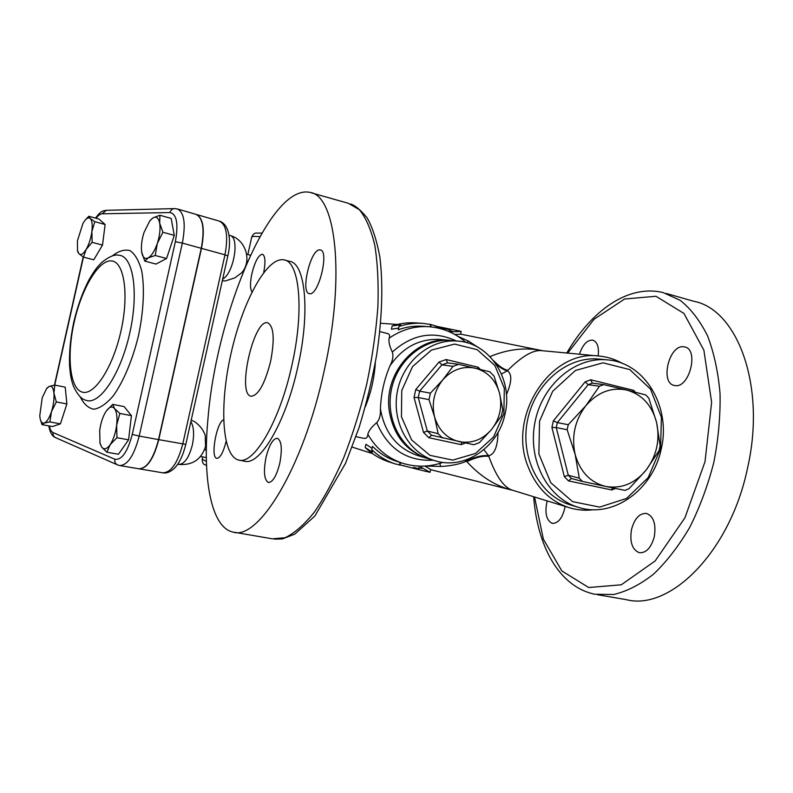 <?xml version="1.0" encoding="UTF-8"?>
<svg xmlns="http://www.w3.org/2000/svg" width="793" height="793" viewBox="0 0 793 793"><rect width="100%" height="100%" fill="white"/><g stroke="black" fill="none" stroke-linecap="round" stroke-linejoin="round"><path stroke-width="1.19" d="M190.885 421.598C193.879 426.832 194.384 434.574 192.382 444.823C188.972 457.819 184.373 464.341 178.584 464.411L177.701 464.252M247.753 261.175L246.742 261.482M204.772 449.205L206.309 450.682M392.148 325.963C399.86 323.405 407.652 322.384 415.542 322.89L422.639 323.366C414.67 322.84 406.789 323.881 399.008 326.468L400.594 324.753L392.148 325.963L391.425 329.224L398.651 328.054M436.16 326.399L444.199 328.629L430.649 324.446L422.639 323.366M451.217 331.801L450.206 330.612L453.299 331.752L451.217 331.801L451.048 332.545M450.206 330.612L449.472 329.7L444.199 328.629M457.541 330.602L461.169 331.415L453.299 331.752M399.008 326.468L398.274 329.779C406.323 326.865 414.491 325.695 422.788 326.27L428.904 326.706C414.739 325.824 401.486 329.65 389.145 338.195C388.421 341.396 389.482 346.026 392.317 352.062C393.596 355.948 392.813 360.557 389.948 365.88C384.159 379.53 380.987 393.863 380.432 408.881C380.68 415.274 379.431 419.874 376.685 422.659C371.52 427.05 368.576 430.936 367.843 434.326C367.605 437.488 366.217 438.816 363.67 438.291L355.978 436.685M430.649 324.446L430.123 326.805M431.105 324.882L430.668 326.865M449.472 329.7L449.046 331.633M461.169 331.415L460.555 334.22L454.766 334.468M466.859 342.705L468.316 341L457.71 336.222M404.252 465.788L395.499 464.014C386.627 461.09 378.707 456.302 371.739 449.621L372.403 452.099L365.216 447.579L365.94 444.308L372.026 448.303M371.739 449.621L372.472 446.31C379.48 453.378 387.559 458.404 396.708 461.357L402.557 463.231C387.757 458.304 376.189 448.669 367.843 434.326M379.827 331.643L387.341 333.486C389.541 334.002 390.136 335.578 389.145 338.195M365.216 447.579C372.115 454.181 379.956 458.919 388.739 461.804L395.499 464.014M421.252 467.404L419.824 468.118L423.105 468.405L421.252 467.404L421.519 466.175M419.824 468.118L418.754 468.683L413.53 467.374M424.523 471.032L430.054 472.291L423.105 468.405M399.523 465.164L400.118 462.448M400.098 465.094L400.643 462.616M418.754 468.683L419.319 466.135M430.054 472.291L430.668 469.486L424.889 466.076M425.732 466.026L440.621 466.433C450.285 466.056 458.75 464.381 466.016 461.417L466.601 460.892L466.889 461.645C480.568 476.752 496.071 486.367 513.388 490.49M365.305 406.829C371.035 392.624 374.375 377.884 375.347 362.609M207.984 418.605C216.182 315.535 269.838 184.194 309.647 192.342C335.836 194.662 345.778 275.974 324.04 371.461C302.976 468.921 257.844 541.292 232.745 532.014C210.74 527.097 202.384 477.703 207.984 418.605M202.473 369.687L227.849 255.921L224.974 254.811L182.747 444.04C177.682 463.132 171.001 472.707 162.704 472.797L139.271 468.851M225.39 280.91L234.698 277.946L241.558 272.891C252.62 260.768 245.404 239.189 230.089 235.58M178.762 464.44C192.461 465.451 201.392 459.474 205.556 446.489L205.248 435.357C203.206 429.687 199.588 425.088 194.394 421.559L191.222 420.082M675.021 385.567L674.258 385.428C659.865 382.979 669.005 344.806 683.516 346.759L684.676 346.938C699.238 349.297 689.444 388.451 675.021 385.567M579.445 354.203C582.766 344.509 587.226 339.83 592.807 340.147C597.327 341.852 599.121 347.126 598.19 355.978M565.141 506.43C562.762 517.72 558.49 523.37 552.344 523.36L551.759 523.202C546.119 519.782 544.593 512.347 547.2 500.898M631.506 529.516C634.549 518.434 639.564 513.081 646.543 513.448C653.61 516.293 656.198 524.024 654.314 536.623C651.212 547.745 646.216 553.108 639.327 552.711C632.18 549.757 629.573 542.025 631.506 529.516M597.476 594.7L626.202 599.637C669.659 611.215 730.165 552.235 747.561 467.989C766.435 385.626 737.193 309.329 693.756 301.261L666.259 293.46M309.815 293.717L309.32 293.658C300.339 292.667 310.4 249.617 319.559 249.874L320.283 249.924C329.472 250.647 318.806 295.155 309.815 293.717M251.976 291.973C250.033 288.91 250.003 282.784 251.896 273.595C255.019 261.323 258.538 254.87 262.424 254.226C265.268 255.752 265.695 261.859 263.712 272.554M226.104 441.404C223.289 452.456 220.186 458.116 216.806 458.374L216.469 458.255C210.373 456.371 216.757 422.104 223.606 419.775M265.982 457.541C269.154 444.992 272.951 438.559 277.372 438.261C281.594 440.71 282.397 449.026 279.79 463.221C276.559 475.879 272.762 482.313 268.391 482.511C264.158 479.904 263.355 471.577 265.982 457.541M483.908 449.661L488.597 455.787C494.515 454.458 497.657 446.687 498.024 432.463M506.449 394.547C511.901 381.909 512.199 373.979 507.342 370.757L501.493 374.018M593.719 509.701C585.383 510.781 577.205 510.107 569.196 507.679C549.926 501.295 536.167 487.487 527.9 466.234C507.203 415.245 551.175 348.89 599.29 356.077C607.616 356.89 615.418 359.398 622.703 363.581M569.196 507.679L513.051 490.381C504.269 488.101 496.19 476.771 488.825 456.401L488.597 455.787C482.967 454.954 475.631 456.659 466.601 460.892L465.957 459.96M496.091 364.116C500.571 368.021 504.328 370.242 507.342 370.757L507.807 370.301C522.161 356.007 533.61 349.475 542.154 350.694L599.29 356.077M270.572 361.529C264.783 384.06 258.28 395.628 251.094 396.242C236.532 394.399 253.75 318.35 267.717 322.82C273.863 326.26 274.814 339.166 270.572 361.529M239.159 460.148L244.333 461.149C259.628 466.363 285.777 422.719 297.871 366.733C310.4 311.837 305.364 263.107 289.574 261.323L284.667 260.045M291.874 365.365C304.433 310.37 299.585 261.601 283.983 259.866C266.874 256.407 242.608 301.727 231.08 353.262C219.284 404.727 221.693 455.965 238.663 460.049C253.76 465.223 279.76 421.46 291.874 365.365M656.584 422.441L660.133 445.725L659.072 450.593L646.166 470.031L629.067 488.666L624.934 490.371L605.812 486.456C621.405 489.033 634.856 483.561 646.166 470.031C656.703 455.767 660.173 439.907 656.584 422.441C651.995 405.312 642.112 394.527 626.946 390.097L645.839 394.964L648.862 398.284L656.584 422.441M635.332 392.198L633.627 390.344L590.696 379.778L585.165 381.839L553.355 420.905L557.35 422.6L568.264 424.711L585.868 405.699L599.488 386.211L588.178 384.694L592.361 383.128L603.721 384.625L626.946 390.097C611.393 386.905 597.704 392.109 585.868 405.699C574.856 420.26 571.277 436.517 575.153 454.478L567.164 429.737L568.264 424.711M585.165 381.839L588.178 384.694L557.35 422.6L556.26 427.556L551.908 427.447L564.338 476.633L568.284 475.265L579.296 478.159L575.153 454.478C580.179 471.924 590.398 482.59 605.812 486.456L582.458 481.44L579.296 478.159M458.77 364.324L489.886 371.808L494.079 376.169L499.521 393.159L502.772 409.694L501.374 416.038L491.501 429.528L479.428 442.613L473.798 444.744L431.57 435.218L427.298 430.976L438.162 433.702L434.584 416.94L428.983 399.642L418.238 397.531L419.646 391.157L430.411 393.15L442.772 379.867L453.041 366.346L441.909 364.859L447.549 362.877L458.77 364.324L453.041 366.346M480.271 369.399L478.199 367.248L446.162 359.526L439.084 362.004L441.909 364.859L419.646 391.157L415.79 389.482L414.025 397.471L418.238 397.531L427.298 430.976L423.521 432.423L428.874 437.736L431.57 435.218M482.828 350.397L468.316 341M440.621 466.433L439.818 463.409M488.825 456.401C483.195 455.569 475.879 457.323 466.889 461.645L465.204 460.218M507.807 370.301C503.763 369.479 498.985 366.227 493.454 360.547M490.599 357.246L490.005 356.612M460.574 334.111L542.759 350.754C525.789 347.126 508.234 349.059 490.064 356.553L489.915 356.523M590.696 379.778L592.361 383.128M633.627 390.344L633.22 391.663M564.338 476.633L568.492 480.905L571.416 478.496L568.284 475.265L556.26 427.556L567.164 429.737M568.492 480.905L611.79 489.965L612.325 487.814M660.539 448.749L648.178 477.614L626.549 498.44L599.627 507.104L572.556 501.622L550.768 482.719L538.883 453.953L539.547 421.192L552.671 391.296L575.44 370.46L603.027 362.827L629.781 369.597L650.508 389.085L661.392 417.277L660.539 448.749M661.223 448.947C671.265 407.394 645.264 362.718 607.607 359.903C575.649 356.424 542.323 384.347 535.007 422.074C527.345 459.722 547.477 498.301 578.345 507.322C613.167 518.731 653.174 489.648 661.223 448.947M578.345 507.322L570.474 504.933C539.855 495.982 519.881 457.809 527.454 420.568C534.69 383.257 567.719 355.651 599.419 359.1L607.607 359.903M599.488 386.211L603.721 384.625M582.458 481.44L571.416 478.496M428.874 437.736L461.129 444.635L461.685 442.177M478.199 367.248L477.683 368.765M446.162 359.526L447.549 362.877M428.983 399.642L430.411 393.15M438.162 433.702L442.494 438.014M503.862 413.708L493.613 436.903L475.463 453.457L452.803 460.109L429.984 455.36L411.577 439.917L401.436 416.721L401.764 390.483L412.519 366.634L431.442 350.08L454.567 344.093L477.178 349.673L494.862 365.484L504.328 388.302L503.862 413.708M475.463 368.23C462.983 365.712 452.089 369.597 442.772 379.867C434.108 390.87 431.372 403.231 434.584 416.94C438.688 430.282 446.905 438.519 459.256 441.661C471.756 443.812 482.501 439.778 491.501 429.528C499.877 418.694 502.544 406.571 499.521 393.159C495.684 379.996 487.665 371.689 475.463 368.23M435.03 460.733L428.616 458.82C402.547 451.296 385.319 420.31 391.276 390.245C396.936 360.131 424.453 337.778 451.455 340.494L458.116 341.099C430.877 338.363 403.092 360.964 397.372 391.425C391.346 421.826 408.722 453.15 435.03 460.733C464.619 470.269 498.48 447.083 505.032 414.015C513.358 380.016 490.361 343.3 458.116 341.099M144.058 232.349C141.709 239.803 140.926 246.395 141.689 252.124L141.739 252.392C142.77 257.586 144.931 259.41 148.232 257.874C151.671 255.762 154.704 250.935 157.321 243.411C159.75 235.719 160.543 228.979 159.69 223.21C158.58 217.867 156.34 216.093 152.96 217.887L149.827 220.821L144.058 232.349M150.036 220.543L152.96 217.887L159.928 215.24L159.69 223.21L162.922 232.24L157.321 243.411L155.22 255.485L148.232 257.874L144.782 261.125L141.689 252.124M83.473 257.14L78.983 253.78C80.945 255.485 83.344 254.018 86.189 249.369L83.473 257.14L93.792 259.787L102.505 245.087L92.127 242.341L86.189 249.369C89.004 244.333 90.898 238.396 91.879 231.556C92.652 224.865 92.097 220.513 90.214 218.511C88.786 217.332 87.052 217.926 85.02 220.295L88.806 216.261L90.214 218.511L94.803 221.673L91.879 231.556L92.127 242.341M85.416 219.8L82.997 223.269L77.456 240.735L77.486 250.469L78.983 253.78L77.684 251.55M56.323 401.932L51.476 411.646C53.527 404.995 54.34 398.829 53.934 393.15L56.323 401.932L66.88 403.944L60.427 423.849L49.87 421.926L44.319 423.016C46.916 421.876 49.295 418.089 51.476 411.646L49.87 421.926M47.114 387.946L49.216 386.399L46.549 388.719L42.198 397.818L39.749 415.938L40.265 419.21C41.097 422.312 42.455 423.581 44.319 423.016L42.039 424.661L40.245 419.13M49.216 386.399L54.767 385.091L53.934 393.15C53.319 387.817 51.753 385.567 49.216 386.399M159.928 215.24L171.169 218.442L174.282 235.392L162.922 232.24M174.282 235.392L166.57 258.498L155.22 255.485M166.57 258.498L156.013 264.079L144.782 261.125M94.803 221.673L105.122 224.498L99.026 219.066L88.806 216.261M105.122 224.498L102.505 245.087M60.427 423.849L52.487 426.545L42.039 424.661M66.88 403.944L65.224 387.172L54.767 385.091M112.725 404.361L114.509 408.534C112.2 405.937 109.493 406.72 106.371 410.903L112.725 404.361L124.124 406.591L131.42 415.671L119.872 413.46L116.64 425.226C117.473 417.326 116.769 411.765 114.509 408.534L119.872 413.46M116.64 425.226L116.958 437.716L110.128 444.704C113.389 439.709 115.57 433.216 116.64 425.226M110.128 444.704L106.896 452.238L101.663 447.074C103.992 449.998 106.817 449.205 110.128 444.704M106.044 411.379C102.872 416.355 100.761 422.709 99.71 430.44L99.968 442.871L101.663 447.074L100.057 443.346M131.42 415.671L128.575 439.808L118.435 454.24L106.896 452.238M128.575 439.808L116.958 437.716M119.931 465.59L138.755 468.762C146.844 468.623 153.426 458.909 158.531 439.609L201.253 248.298C204.802 229.108 203.018 217.788 195.921 214.338L177.672 209.045M222.655 279.186C233.994 273.01 239.942 236.76 229.881 235.521L229.018 235.273M427.913 458.612L427.219 458.404C406.095 451.088 393.437 435.258 389.264 410.923C383.396 373.404 416.226 335.954 450.008 340.366L450.711 340.435M139.013 468.802C147.092 468.653 153.683 458.929 158.769 439.649L201.491 248.358C205.03 229.227 203.266 217.916 196.198 214.417M534.532 497.003L543.354 539.131L561.85 570.95L588.723 587.524L621.276 584.798L655.177 560.929L684.934 517.789L705.017 461.695L711.628 402.348L703.887 350.209L683.953 313.443L655.95 296.275L624.567 299.02L594.046 319.262L567.689 353.103M533.669 496.735C537.277 545.346 558.52 586.701 594.839 594.244L613.643 594.512C626.866 591.39 640.159 584.619 653.521 574.182C666.626 561.682 678.689 546.099 689.702 527.414C699.793 507.302 707.832 485.633 713.819 462.418C718.418 438.896 720.49 415.889 720.044 393.407C718.141 371.838 713.968 352.617 707.505 335.736C699.932 320.6 690.842 308.814 680.245 300.359L663.136 292.577C627.531 283.983 590.944 311.5 566.757 353.014M206.339 448.124L205.377 447.232M246.445 263.048L247.01 262.87M206.408 461.427L202.205 459.236M251.728 237.097L253.185 236.383L259.876 236.631M311.54 192.877L348.405 203.325L359.378 209.709C365.86 217.629 370.985 229.415 374.772 245.067C377.617 262.8 378.657 283.418 377.884 306.931C376.011 331.623 372.333 357.187 366.842 383.604C360.418 409.822 352.726 434.495 343.775 457.611C334.329 479.2 324.496 497.409 314.286 512.238C304.115 524.797 294.391 533.283 285.123 537.704L272.445 538.834L234.341 532.281M439.084 362.004L415.79 389.482M392.317 352.062C412.251 334.131 433.553 330.423 456.223 340.931M433.216 460.198C406.779 461.407 387.936 448.897 376.685 422.659M389.948 365.88C402.824 347.175 419.606 338.363 440.284 339.473M417.832 455.608C397.015 448.362 384.546 432.79 380.432 408.881M553.355 420.905L551.908 427.447M611.79 489.965L615.477 488.458M461.129 444.635L465.481 442.99M414.025 397.471L423.521 432.423M85.654 400.158L85.674 400.168C81.461 399.226 77.377 394.557 73.402 386.151C71.519 380.214 70.646 378.568 69.546 365.395C69.11 351.914 70.527 337.451 73.799 321.978C77.526 306.286 82.561 292.3 88.885 280.028C95.705 268.331 97.242 267.211 101.593 262.572C108.909 256.684 114.608 254.236 118.692 255.227C133.234 255.554 139.102 292.567 129.586 333.843C120.268 375.238 98.917 406.075 85.674 400.168L85.594 400.138M80.143 396.688C83.701 404.014 88.291 408.187 93.921 409.218C100.007 408.207 106.45 403.766 113.24 395.876C123.351 381.79 132.471 360.23 138.428 335.935C143.592 311.5 144.732 288.156 141.739 271.047C139.033 260.986 135.157 254.196 130.121 250.657C124.61 249.141 118.653 250.915 112.269 255.97M96.062 218.253C98.233 215.369 100.265 213.882 102.148 213.803L169.999 212.544C176.78 214.13 178.564 223.844 175.352 241.696L132.262 434.415C127.534 452.04 121.725 460.307 114.826 459.216L53.081 432.562C51.347 431.759 50.118 429.568 49.374 425.99M54.707 385.101L83.434 257.11M95.517 218.105C101.673 209.719 103.407 211.107 106.302 210.314L102.148 213.803M169.999 212.544C170.703 210.105 172.23 208.797 174.579 208.609L177.345 208.956C184.273 212.365 185.939 223.745 182.34 243.094L175.352 241.696M132.262 434.415L139.201 436.071L182.34 243.094L201.253 248.298M117.423 464.847L55.56 437.637C53.537 436.596 52.715 434.911 53.081 432.562M114.826 459.216C114.41 461.863 115.302 463.756 117.523 464.896L119.664 465.541C127.574 465.372 134.086 455.539 139.201 436.071L158.531 439.609M120.932 331.147C112.735 368.18 93.832 396.53 81.838 391.98C69.705 387.985 66.642 355.353 74.205 322.047C81.6 288.711 98.401 260.025 111.218 260.887C124.144 261.204 129.309 294.153 120.932 331.147M162.981 472.836C166.54 473.48 170.287 472.013 174.222 468.445C179.149 463.568 183.005 455.539 185.8 444.377L158.769 439.649M196.486 214.506L219.205 221.088C226.52 224.588 228.443 235.828 224.974 254.811L201.491 248.358M200.54 456.54L206.329 457.571M246.682 254.216L250.429 255.257M261.878 233.102L256.714 233.083C254.751 232.815 253.106 234.104 251.758 236.948L247.832 254.543M202.721 456.927L202.185 459.345C202.185 462.577 203.276 464.44 205.466 464.946L206.537 465.441M457.531 330.602L435.05 326.022M397.362 324.456L380.65 323.266M372.452 453.586L352.161 447.093M402.656 465.56L425.484 471.29M430.639 469.654L513.398 490.49M350.675 203.989C355.066 205.337 360.508 209.917 367.02 217.728C372.512 227.284 376.794 240.418 379.867 257.12C383.237 284.033 382.206 317.924 376.685 354.768C372.224 379.599 366.336 403.885 359.041 427.645L345.579 463.241L314.91 515.965L294.857 534.085L282.457 538.913L274.368 539.151M428.904 326.706C442.99 327.876 455.351 333.129 465.987 342.467M442.851 462.398C429.499 467.107 416.067 467.384 402.557 463.231M149.827 220.821L150.452 219.988M77.486 250.469L77.744 251.887M40.265 419.21L40.393 419.735M46.549 388.719L47.322 387.668M99.968 442.871L100.196 444.05M106.302 210.314L174.45 208.618M54.439 385.14L83.196 256.962M55.56 437.637C52.189 436.328 49.939 432.413 48.809 425.881M450.008 340.366L440.323 339.473M427.219 458.404L417.901 455.628M185.8 444.377L202.512 369.498M219.552 221.188C229.246 224.28 231.556 240.576 227.849 255.921M222.278 280.881L225.381 280.91"/></g></svg>
